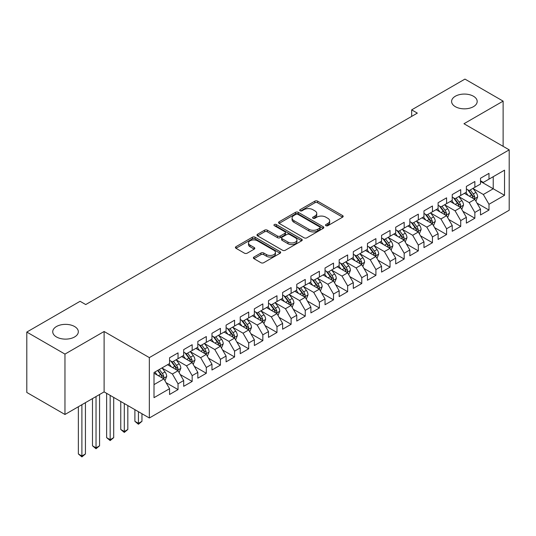 <?xml version="1.0" encoding="UTF-8"?>
<svg xmlns="http://www.w3.org/2000/svg" width="536" height="536" viewBox="0 0 536 536"><rect width="100%" height="100%" fill="white"/><g stroke="black" fill="none" stroke-linecap="round" stroke-linejoin="round"><path stroke-width="0.8" d="M325.922 225.676A1.373 0.791 0 0 0 327.865 225.676L342.605 217.167A1.963 1.132 0 0 0 343.174 216.37A1.963 1.132 0 0 0 342.605 215.566L317.627 201.147A1.963 1.132 0 0 0 314.853 201.147L300.113 209.656A1.373 0.791 0 0 0 299.711 210.219A1.373 0.791 0 0 0 300.113 210.782A1.373 0.791 0 0 0 302.056 210.782L303.966 209.677A6.278 3.625 0 0 1 312.843 209.677L314.927 210.883A6.278 3.625 0 0 1 316.763 213.442A6.278 3.625 0 0 1 314.927 216.008L313.017 217.107A1.373 0.791 0 0 0 312.615 217.67A1.373 0.791 0 0 0 313.017 218.232A1.373 0.791 0 0 0 314.96 218.232L316.87 217.127A6.278 3.625 0 0 1 325.747 217.127L327.824 218.333A6.278 3.625 0 0 1 329.667 220.892A6.278 3.625 0 0 1 327.824 223.458L325.922 224.557A1.373 0.791 0 0 0 325.52 225.12A1.373 0.791 0 0 0 325.922 225.676L325.922 224.557M74.571 326.518A12.79 7.383 0 0 0 60.635 324.916A12.79 7.383 0 0 0 52.736 331.737A12.79 7.383 0 0 0 56.481 336.963A12.79 7.383 0 0 0 70.424 338.564A12.79 7.383 0 0 0 78.323 331.737A12.79 7.383 0 0 0 74.571 326.518M473.442 96.232A12.79 7.383 0 0 0 459.499 94.631A12.79 7.383 0 0 0 451.6 101.458A12.79 7.383 0 0 0 455.345 106.677A12.79 7.383 0 0 0 469.288 108.279A12.79 7.383 0 0 0 477.187 101.458A12.79 7.383 0 0 0 473.442 96.232M253.95 257.059A1.963 1.132 0 0 0 253.374 257.856A1.963 1.132 0 0 0 253.95 258.66L260.958 262.707A1.963 1.132 0 0 0 263.732 262.707L280.1 253.253A1.963 1.132 0 0 0 280.676 252.449A1.963 1.132 0 0 0 280.1 251.652L255.129 237.234A1.963 1.132 0 0 0 252.356 237.234L235.981 246.687A1.963 1.132 0 0 0 235.411 247.485A1.963 1.132 0 0 0 235.981 248.289L244.45 253.173A1.963 1.132 0 0 0 247.223 253.173L254.225 249.126A1.963 1.132 0 0 0 254.801 248.329A1.963 1.132 0 0 0 254.225 247.525L250.031 245.099A5.246 3.028 0 0 1 248.496 242.962A5.246 3.028 0 0 1 251.732 240.162A5.246 3.028 0 0 1 257.454 240.818L273.896 250.312A5.246 3.028 0 0 1 275.43 252.449A5.246 3.028 0 0 1 272.188 255.25A5.246 3.028 0 0 1 266.472 254.593L263.732 253.012A1.963 1.132 0 0 0 260.958 253.012L253.95 257.059L253.95 258.66M64.963 354.095L64.963 414.482L104.111 391.883L104.111 331.496L64.963 354.095L26.8 332.065L80.085 301.299L85.74 304.562L417.33 113.123L411.675 109.86L411.675 116.386M104.111 331.496L149.343 357.606L509.2 149.846L509.2 210.233L149.343 417.993L149.343 357.606M503.123 146.335L503.123 101.13L463.968 123.736L509.2 149.846M503.123 101.13L464.96 79.094L411.675 109.86M304.1 237.796A1.963 1.132 0 0 0 306.88 237.796L323.248 228.343A1.963 1.132 0 0 0 323.824 227.539A1.963 1.132 0 0 0 323.248 226.741L298.277 212.323A1.963 1.132 0 0 0 295.504 212.323L279.129 221.777A1.963 1.132 0 0 0 278.553 222.574A1.963 1.132 0 0 0 279.129 223.378L304.1 237.796M274.894 225.978A1.373 0.791 0 0 1 276.288 226.172L276.288 224.537L301.674 239.197A1.963 1.132 0 0 1 302.25 239.994A1.963 1.132 0 0 1 301.674 240.798L285.306 250.252A1.963 1.132 0 0 1 282.532 250.252L257.555 235.833L257.555 234.232A1.963 1.132 0 0 0 256.985 235.029A1.963 1.132 0 0 0 257.555 235.833M257.555 234.232L264.563 230.185A1.963 1.132 0 0 1 267.337 230.185L277.467 236.034A1.963 1.132 0 0 0 280.241 236.034L284.891 233.348A1.963 1.132 0 0 0 285.46 232.55A1.963 1.132 0 0 0 284.891 231.746L274.345 225.656A1.373 0.791 0 0 1 273.943 225.1A1.373 0.791 0 0 1 274.787 224.363A1.373 0.791 0 0 1 276.288 224.537M480.511 181.429L493.227 188.773L493.227 176.692L504.537 170.167L488.986 179.145L488.986 173.349L480.511 178.247L480.511 184.036L474.856 187.299L474.856 181.51L466.374 186.407L466.374 192.196L460.719 195.459L460.719 189.67L452.237 194.561L452.237 200.357L446.589 203.62L446.589 197.831L438.106 202.722L438.106 208.517L432.452 211.78L432.452 205.992L423.969 210.883L423.969 216.678L418.315 219.941L418.315 214.152L409.839 219.043L409.839 224.839L404.184 228.102L404.184 222.313L395.702 227.204L395.702 232.999L390.047 236.262L390.047 230.467L381.565 235.364L381.565 241.16L375.917 244.423L375.917 238.627L367.435 243.525L367.435 249.32L361.78 252.583L361.78 246.788L353.298 251.685L353.298 257.481L347.643 260.744L347.643 254.948L339.167 259.846L339.167 265.642L333.513 268.905L333.513 263.109L325.03 268.007L325.03 273.802L319.376 277.065L319.376 271.27L310.9 276.167L310.9 281.963L305.245 285.226L305.245 279.43L296.763 284.328L296.763 290.123L291.108 293.386L291.108 287.591L282.626 292.489L282.626 298.284L276.978 301.547L276.978 295.751L268.496 300.649L268.496 306.445L262.841 309.708L262.841 303.912L254.359 308.81L254.359 314.605L248.704 317.868L248.704 312.073L240.229 316.97L240.229 322.766L234.574 326.029L234.574 320.233L226.091 325.131L226.091 330.926L220.437 334.189L220.437 328.394L211.961 333.291L211.961 339.08L206.306 342.35L206.306 336.554L197.824 341.452L197.824 347.241L192.169 350.51L192.169 344.715L183.687 349.613L183.687 355.402L178.039 358.671L178.039 352.876L169.557 357.773L169.557 363.562L154.006 372.54L154.006 397.672L169.557 388.701L163.902 378.905L154.006 373.197M504.537 170.167L504.537 195.298L488.986 204.276L483.331 194.481L473.087 188.565M477.047 203.171L488.986 210.072L488.986 204.276M488.986 210.072L480.511 214.963L480.511 209.174L474.856 212.437L469.201 202.642L458.95 196.725M462.91 211.331L474.856 218.232L474.856 212.437M474.856 218.232L466.374 223.123L466.374 217.335L460.719 220.598L455.064 210.802L444.82 204.886M448.779 219.492L460.719 226.393L460.719 220.598M460.719 226.393L452.237 231.284L452.237 225.495L446.589 228.758L440.934 218.963L430.683 213.047M434.642 227.653L446.589 234.554L446.589 228.758M446.589 234.554L438.106 239.445L438.106 233.656L432.452 236.919L426.797 227.123L416.552 221.207M420.505 235.813L432.452 242.708L432.452 236.919M432.452 242.708L423.969 247.605L423.969 241.81L418.315 245.079L412.666 235.284L402.415 229.368M406.375 243.974L418.315 250.868L418.315 245.079M418.315 250.868L409.839 255.766L409.839 249.97L404.184 253.24L398.529 243.445L388.285 237.528M392.238 252.134L404.184 259.029L404.184 253.24M404.184 259.029L395.702 263.926L395.702 258.131L390.047 261.401L384.392 251.605L374.148 245.689M378.108 260.295L390.047 267.189L390.047 261.401M390.047 267.189L381.565 272.087L381.565 266.291L375.917 269.561L370.262 259.766L360.011 253.85M363.971 268.456L375.917 275.35L375.917 269.561M375.917 275.35L367.435 280.248L367.435 274.452L361.78 277.715L356.125 267.926L345.881 262.01M349.834 276.616L361.78 283.51L361.78 277.715M361.78 283.51L353.298 288.408L353.298 282.613L347.643 285.876L341.995 276.087L331.744 270.171M335.704 284.777L347.643 291.671L347.643 285.876M347.643 291.671L339.167 296.569L339.167 290.773L333.513 294.036L327.858 284.248L317.614 278.331M321.567 292.937L333.513 299.832L333.513 294.036M333.513 299.832L325.03 304.729L325.03 298.934L319.376 302.197L313.721 292.408L303.476 286.492M307.436 301.098L319.376 307.992L319.376 302.197M319.376 307.992L310.9 312.89L310.9 307.095L305.245 310.357L299.591 300.569L289.34 294.653M293.299 309.259L305.245 316.153L305.245 310.357M305.245 316.153L296.763 321.051L296.763 315.255L291.108 318.518L285.454 308.729L275.209 302.813M279.169 317.419L291.108 324.314L291.108 318.518M291.108 324.314L282.626 329.211L282.626 323.416L276.978 326.679L271.323 316.89L261.072 310.974M265.032 325.58L276.978 332.474L276.978 326.679M276.978 332.474L268.496 337.372L268.496 331.576L262.841 334.839L257.186 325.05L246.942 319.134M250.895 333.74L262.841 340.635L262.841 334.839M262.841 340.635L254.359 345.532L254.359 339.737L248.704 343L243.056 333.211L232.805 327.295M236.765 341.901L248.704 348.795L248.704 343M248.704 348.795L240.229 353.693L240.229 347.898L234.574 351.16L228.919 341.372L218.675 335.456M222.628 350.062L234.574 356.956L234.574 351.16M234.574 356.956L226.091 361.854L226.091 356.058L220.437 359.321L214.782 349.526L204.538 343.61M208.497 358.222L220.437 365.117L220.437 359.321M220.437 365.117L211.961 370.014L211.961 364.219L206.306 367.482L200.652 357.686L190.401 351.77M194.36 366.383L206.306 373.277L206.306 367.482M206.306 373.277L197.824 378.175L197.824 372.379L192.169 375.642L186.515 365.847L176.27 359.931M180.23 374.543L192.169 381.438L192.169 375.642M192.169 381.438L183.687 386.329L183.687 380.54L178.039 383.803L172.384 374.007L162.133 368.091M166.093 382.704L178.039 389.598L178.039 383.803M178.039 389.598L169.557 394.489L169.557 388.701M169.557 360.299L172.384 361.934L178.039 358.671M154.006 384.62L163.902 378.905M183.687 352.139L186.515 353.773L192.169 350.51M172.384 374.007L178.039 370.745L167.574 364.708M183.687 380.54L178.039 370.745M197.824 343.978L200.652 345.613L206.306 342.35M186.515 365.847L192.169 362.584L181.711 356.547M197.824 372.379L192.169 362.584M211.961 335.817L214.782 337.452L220.437 334.189M200.652 357.686L206.306 354.423L195.848 348.387M211.961 364.219L206.306 354.423M226.091 327.657L228.919 329.292L234.574 326.029M214.782 349.526L220.437 346.263L209.978 340.226M226.091 356.058L220.437 346.263M240.229 319.496L243.056 321.131L248.704 317.868M228.919 341.372L234.574 338.102L224.115 332.065M240.229 347.898L234.574 338.102M254.359 311.336L257.186 312.97L262.841 309.708M243.056 333.211L248.704 329.942L238.245 323.905M254.359 339.737L248.704 329.942M268.496 303.175L271.323 304.81L276.978 301.547M257.186 325.05L262.841 321.781L252.382 315.744M268.496 331.576L262.841 321.781M282.626 295.021L285.454 296.649L291.108 293.386M271.323 316.89L276.978 313.62L266.513 307.584M282.626 323.416L276.978 313.62M296.763 286.861L299.591 288.489L305.245 285.226M285.454 308.729L291.108 305.466L280.65 299.423M296.763 315.255L291.108 305.466M310.9 278.7L313.721 280.328L319.376 277.065M299.591 300.569L305.245 297.306L294.787 291.262M310.9 307.095L305.245 297.306M325.03 270.539L327.858 272.167L333.513 268.905M313.721 292.408L319.376 289.145L308.917 283.102M325.03 298.934L319.376 289.145M339.167 262.379L341.995 264.007L347.643 260.744M327.858 284.248L333.513 280.985L323.054 274.941M339.167 290.773L333.513 280.985M353.298 254.218L356.125 255.846L361.78 252.583M341.995 276.087L347.643 272.824L337.184 266.781M353.298 282.613L347.643 272.824M367.435 246.058L370.262 247.686L375.917 244.423M356.125 267.926L361.78 264.663L351.321 258.62M367.435 274.452L361.78 264.663M381.565 237.897L384.392 239.525L390.047 236.262M370.262 259.766L375.917 256.503L365.458 250.459M381.565 266.291L375.917 256.503M395.702 229.736L398.529 231.364L404.184 228.102M384.392 251.605L390.047 248.342L379.589 242.305M395.702 258.131L390.047 248.342M409.839 221.576L412.666 223.21L418.315 219.941M398.529 243.445L404.184 240.182L393.726 234.145M409.839 249.97L404.184 240.182M423.969 213.415L426.797 215.05L432.452 211.78M412.666 235.284L418.315 232.021L407.856 225.984M423.969 241.81L418.315 232.021M438.106 205.255L440.934 206.889L446.589 203.62M426.797 227.123L432.452 223.86L421.993 217.824M438.106 233.656L432.452 223.86M452.237 197.094L455.064 198.729L460.719 195.459M440.934 218.963L446.589 215.7L436.123 209.663M452.237 225.495L446.589 215.7M466.374 188.933L469.201 190.568L474.856 187.299M455.064 210.802L460.719 207.539L450.26 201.503M466.374 217.335L460.719 207.539M480.511 180.773L483.331 182.407L488.986 179.145M469.201 202.642L474.856 199.379L464.397 193.342M480.511 209.174L474.856 199.379M26.8 332.065L26.8 392.453L64.963 414.482M104.111 391.883L149.343 417.993M483.331 194.481L493.227 188.773L504.537 195.298M326.471 225.87L327.824 225.087A6.278 3.625 0 0 0 329.667 222.527L329.667 220.892M316.763 213.442L316.763 215.077A6.278 3.625 0 0 1 314.927 217.636L313.567 218.42M342.578 217.18L317.627 202.782A1.963 1.132 0 0 0 314.853 202.782L300.663 210.976M323.221 228.356L298.277 213.951A1.963 1.132 0 0 0 295.504 213.951L279.156 223.391M319.778 228.102A1.373 0.791 0 0 0 320.18 227.539A1.373 0.791 0 0 0 319.778 226.983L297.862 214.326A1.373 0.791 0 0 0 295.919 214.326L293.909 215.485A6.278 3.625 0 0 0 292.066 218.052A6.278 3.625 0 0 0 293.909 220.611L308.89 229.261A6.278 3.625 0 0 0 317.768 229.261L319.778 228.102L319.778 229.736A1.373 0.791 0 0 0 320.18 229.174L320.18 227.539M292.066 218.052L292.066 219.68A6.278 3.625 0 0 0 293.909 222.246L293.909 220.611M319.778 229.736L317.768 230.895A6.278 3.625 0 0 1 308.89 230.895L293.909 222.246M257.582 235.847L264.563 231.813L264.563 230.185M285.46 232.55L285.46 234.178A1.963 1.132 0 0 1 284.891 234.982L280.241 237.662A1.963 1.132 0 0 1 277.467 237.662L267.337 231.813A1.963 1.132 0 0 0 264.563 231.813M276.288 226.172L301.647 240.811M287.973 242.098A5.246 3.028 0 0 0 293.695 242.754A5.246 3.028 0 0 0 296.937 239.954A5.246 3.028 0 0 0 295.396 237.817L289.608 234.466A1.963 1.132 0 0 0 286.827 234.466L282.184 237.153A1.963 1.132 0 0 0 281.608 237.951A1.963 1.132 0 0 0 282.184 238.755L287.973 242.098L287.973 243.733A5.246 3.028 0 0 0 293.695 244.389A5.246 3.028 0 0 0 296.937 241.589L296.937 239.954M281.608 237.951L281.608 239.585A1.963 1.132 0 0 0 282.184 240.389L282.184 238.755M287.973 243.733L282.184 240.389M275.43 252.449L275.43 254.084A5.246 3.028 0 0 1 272.188 256.885A5.246 3.028 0 0 1 266.472 256.228L263.732 254.647A1.963 1.132 0 0 0 260.958 254.647L253.977 258.674M248.496 242.962L248.496 244.59A5.246 3.028 0 0 0 250.031 246.734L250.031 245.099M254.198 249.14L250.031 246.734M280.073 253.267L255.129 238.862A1.963 1.132 0 0 0 252.356 238.862L236.008 248.302M475.901 201.194L477.65 196.913A5.3 3.055 -120 0 0 475.961 192.404L472.96 188.397M468.176 195.526L465.891 192.478M464.826 193.59L464.565 193.241M473.858 198.802L474.675 198.065L474.796 197.141A5.3 3.055 -120 0 0 473.275 193.952L470.273 189.945M468.558 190.193L472.27 195.144A2.7 1.561 60 0 1 472.759 195.968L474.796 197.141M467.627 189.657L471.58 194.936A5.3 3.055 60 0 1 473.094 198.119L473.201 198.427M461.764 209.348L463.519 205.074A5.3 3.055 -120 0 0 461.824 200.565L458.823 196.558M454.039 203.68L451.761 200.638M450.689 201.75L450.428 201.402M459.721 206.963L460.545 206.226L460.659 205.301A5.3 3.055 -120 0 0 459.144 202.112L456.136 198.106M454.428 198.354L458.133 203.305A2.7 1.561 60 0 1 458.622 204.129L460.659 205.301M453.496 197.818L457.443 203.097A5.3 3.055 60 0 1 458.963 206.28L459.071 206.588M447.634 217.509L449.382 213.234A5.3 3.055 -120 0 0 447.694 208.725L444.692 204.719M439.909 211.841L437.624 208.799M436.559 209.911L436.297 209.563M445.59 215.124L446.408 214.387L446.522 213.462A5.3 3.055 -120 0 0 445.007 210.273L442.006 206.266M440.291 206.514L444.002 211.465A2.7 1.561 60 0 1 444.491 212.29L446.522 213.462M439.359 205.978L443.312 211.258A5.3 3.055 60 0 1 444.826 214.44L444.934 214.748M433.497 225.669L435.252 221.395A5.3 3.055 -120 0 0 433.557 216.886L430.555 212.879M425.772 220.001L423.487 216.959M422.422 218.072L422.16 217.723M431.453 223.284L432.271 222.547L432.391 221.623A5.3 3.055 -120 0 0 430.87 218.433L427.869 214.427M426.16 214.675L429.865 219.626A2.7 1.561 60 0 1 430.354 220.45L432.391 221.623M425.222 214.139L429.175 219.412A5.3 3.055 60 0 1 430.696 222.601L430.803 222.909M419.366 233.83L421.115 229.555A5.3 3.055 -120 0 0 419.427 225.046L416.425 221.04M411.635 228.162L409.357 225.12M408.285 226.232L408.03 225.884M417.316 231.445L418.14 230.708L418.254 229.783A5.3 3.055 -120 0 0 416.74 226.594L413.738 222.587M412.023 222.835L415.728 227.787A2.7 1.561 60 0 1 416.224 228.611L418.254 229.783M411.092 222.299L415.045 227.572A5.3 3.055 60 0 1 416.559 230.761L416.666 231.07M405.229 241.991L406.978 237.716A5.3 3.055 -120 0 0 405.29 233.207L402.288 229.2M397.504 236.322L395.22 233.281M394.154 234.393L393.893 234.044M403.186 239.605L404.003 238.868L404.124 237.944A5.3 3.055 -120 0 0 402.603 234.755L399.601 230.748M397.886 230.996L401.598 235.947A2.7 1.561 60 0 1 402.087 236.765L404.124 237.944M396.955 230.46L400.908 235.733A5.3 3.055 60 0 1 402.422 238.922L402.529 239.23M391.092 250.151L392.848 245.877A5.3 3.055 -120 0 0 391.159 241.368L388.151 237.361M383.367 244.483L381.089 241.441M380.017 242.553L379.763 242.205M389.049 247.766L389.873 247.029L389.987 246.104A5.3 3.055 -120 0 0 388.473 242.915L385.471 238.909M383.756 239.156L387.461 244.108A2.7 1.561 60 0 1 387.95 244.925L389.987 246.104M382.825 238.62L386.778 243.893A5.3 3.055 60 0 1 388.292 247.083L388.399 247.391M376.962 258.312L378.711 254.037A5.3 3.055 -120 0 0 377.022 249.528L374.021 245.515M369.237 252.644L366.952 249.595M365.887 250.714L365.626 250.366M374.919 255.927L375.736 255.19L375.85 254.265A5.3 3.055 -120 0 0 374.336 251.076L371.334 247.069M369.619 247.317L373.331 252.268A2.7 1.561 60 0 1 373.82 253.086L375.85 254.265M368.688 246.781L372.641 252.054A5.3 3.055 60 0 1 374.155 255.243L374.262 255.551M362.825 266.472L364.581 262.198A5.3 3.055 -120 0 0 362.885 257.689L359.884 253.675M355.1 260.804L352.815 257.756M351.75 258.875L351.489 258.526M360.782 264.087L361.606 263.35L361.72 262.426A5.3 3.055 -120 0 0 360.205 259.236L357.197 255.23M355.489 255.478L359.194 260.429A2.7 1.561 60 0 1 359.683 261.246L361.72 262.426M354.557 254.942L358.504 260.215A5.3 3.055 60 0 1 360.025 263.404L360.132 263.712M348.695 274.633L350.443 270.358A5.3 3.055 -120 0 0 348.755 265.849L345.753 261.836M340.97 268.965L338.685 265.916M337.62 267.029L337.358 266.687M346.645 272.248L347.469 271.504L347.583 270.586A5.3 3.055 -120 0 0 346.068 267.397L343.067 263.39M341.352 263.638L345.063 268.59A2.7 1.561 60 0 1 345.553 269.407L347.583 270.586M340.42 263.102L344.373 268.375A5.3 3.055 60 0 1 345.888 271.564L345.995 271.866M334.558 282.794L336.313 278.519A5.3 3.055 -120 0 0 334.618 274.01L331.617 269.997M326.833 277.125L324.548 274.077M323.483 275.189L323.221 274.847M332.514 280.408L333.332 279.665L333.452 278.747A5.3 3.055 -120 0 0 331.931 275.558L328.93 271.551M327.215 271.799L330.926 276.75A2.7 1.561 60 0 1 331.416 277.568L333.452 278.747M326.283 271.263L330.236 276.536A5.3 3.055 60 0 1 331.757 279.725L331.864 280.026M320.421 290.954L322.176 286.68A5.3 3.055 -120 0 0 320.488 282.171L317.48 278.157M312.696 285.286L310.418 282.238M309.346 283.35L309.091 283.008M318.377 288.569L319.201 287.825L319.315 286.901A5.3 3.055 -120 0 0 317.801 283.718L314.8 279.712M313.084 279.96L316.789 284.911A2.7 1.561 60 0 1 317.285 285.728L319.315 286.901M312.153 279.424L316.106 284.696A5.3 3.055 60 0 1 317.62 287.886L317.727 288.187M306.291 299.115L308.039 294.84A5.3 3.055 -120 0 0 306.351 290.324L303.349 286.318M298.565 293.447L296.281 290.398M295.215 291.51L294.954 291.169M304.247 296.73L305.064 295.986L305.185 295.061A5.3 3.055 -120 0 0 303.664 291.879L300.663 287.872M298.947 288.12L302.659 293.071A2.7 1.561 60 0 1 303.148 293.889L305.185 295.061M298.016 287.584L301.969 292.857A5.3 3.055 60 0 1 303.483 296.046L303.59 296.348M292.154 307.275L293.909 303.001A5.3 3.055 -120 0 0 292.214 298.485L289.212 294.478M284.428 301.607L282.15 298.559M281.078 299.671L280.817 299.329M290.11 304.89L290.934 304.147L291.048 303.222A5.3 3.055 -120 0 0 289.534 300.039L286.532 296.033M284.817 296.281L288.522 301.232A2.7 1.561 60 0 1 289.011 302.049L291.048 303.222M283.886 295.745L287.839 301.018A5.3 3.055 60 0 1 289.353 304.207L289.46 304.508M278.023 315.436L279.772 311.161A5.3 3.055 -120 0 0 278.084 306.646L275.082 302.639M270.298 309.768L268.013 306.719M266.948 307.832L266.687 307.483M275.98 313.044L276.797 312.307L276.911 311.382A5.3 3.055 -120 0 0 275.397 308.2L272.395 304.193M270.68 304.441L274.392 309.393A2.7 1.561 60 0 1 274.881 310.21L276.911 311.382M269.749 303.905L273.702 309.178A5.3 3.055 60 0 1 275.216 312.361L275.323 312.669M263.886 323.597L265.642 319.322A5.3 3.055 -120 0 0 263.947 314.806L260.945 310.8M256.161 317.928L253.876 314.88M252.811 315.992L252.55 315.644M261.843 321.205L262.66 320.468L262.781 319.543A5.3 3.055 -120 0 0 261.26 316.361L258.258 312.354M256.55 312.602L260.255 317.553A2.7 1.561 60 0 1 260.744 318.371L262.781 319.543M255.612 312.066L259.565 317.339A5.3 3.055 60 0 1 261.086 320.521L261.193 320.83M249.756 331.757L251.505 327.483A5.3 3.055 -120 0 0 249.816 322.967L246.815 318.96M242.024 326.089L239.746 323.041M238.681 324.153L238.42 323.804M247.706 329.365L248.53 328.628L248.644 327.704A5.3 3.055 -120 0 0 247.13 324.521L244.128 320.508M242.413 320.763L246.118 325.714A2.7 1.561 60 0 1 246.614 326.531L248.644 327.704M241.481 320.22L245.434 325.499A5.3 3.055 60 0 1 246.949 328.682L247.056 328.99M235.619 339.918L237.368 335.637A5.3 3.055 -120 0 0 235.679 331.127L232.678 327.121M227.894 334.25L225.609 331.201M224.544 332.313L224.283 331.965M233.575 337.526L234.393 336.789L234.513 335.864A5.3 3.055 -120 0 0 232.993 332.682L229.991 328.669M228.276 328.923L231.988 333.874A2.7 1.561 60 0 1 232.477 334.692L234.513 335.864M227.344 328.38L231.297 333.66A5.3 3.055 60 0 1 232.812 336.843L232.919 337.151M221.482 348.078L223.237 343.797A5.3 3.055 -120 0 0 221.549 339.288L218.541 335.281M213.757 342.41L211.479 339.362M210.407 340.474L210.152 340.125M219.438 345.687L220.263 344.95L220.376 344.025A5.3 3.055 -120 0 0 218.862 340.842L215.861 336.829M214.145 337.084L217.851 342.035A2.7 1.561 60 0 1 218.34 342.852L220.376 344.025M213.214 336.541L217.167 341.821A5.3 3.055 60 0 1 218.681 345.003L218.789 345.311M138.429 411.695L138.429 423.366L141.966 421.323L141.966 413.732M141.966 421.323L138.429 424.264L134.898 421.323L134.898 409.651M134.898 421.323L138.429 423.366L138.429 424.264M207.352 356.239L209.1 351.958A5.3 3.055 -120 0 0 207.412 347.449L204.41 343.442M199.626 350.571L197.342 347.522M196.276 348.635L196.015 348.286M205.308 353.847L206.125 353.11L206.239 352.185A5.3 3.055 -120 0 0 204.725 349.003L201.724 344.99M200.008 345.244L203.72 350.196A2.7 1.561 60 0 1 204.209 351.013L206.239 352.185M199.077 344.702L203.03 349.981A5.3 3.055 60 0 1 204.544 353.164L204.651 353.472M124.298 403.534L124.298 431.527L127.829 429.483L127.829 405.571M127.829 429.483L124.298 432.425L120.761 429.483L120.761 401.491M120.761 429.483L124.298 431.527L124.298 432.425M193.215 364.4L194.97 360.118A5.3 3.055 -120 0 0 193.275 355.609L190.273 351.603M185.49 358.731L183.205 355.683M182.14 356.795L181.878 356.447M191.171 362.008L191.995 361.271L192.109 360.346A5.3 3.055 -120 0 0 190.595 357.164L187.587 353.15M185.878 353.405L189.583 358.35A2.7 1.561 60 0 1 190.072 359.174L192.109 360.346M184.947 352.862L188.893 358.142A5.3 3.055 60 0 1 190.414 361.324L190.521 361.632M110.161 395.374L110.161 439.688L113.699 437.644L113.699 397.417M113.699 437.644L110.161 440.585L106.631 437.644L106.631 393.337M106.631 437.644L110.161 439.688L110.161 440.585M179.084 372.56L180.833 368.279A5.3 3.055 -120 0 0 179.145 363.77L176.143 359.763M171.359 366.892L169.075 363.844M168.009 364.956L167.748 364.607M177.041 370.168L177.858 369.431L177.972 368.507A5.3 3.055 -120 0 0 176.458 365.324L173.456 361.311M171.741 361.565L175.453 366.51A2.7 1.561 60 0 1 175.942 367.334L177.972 368.507M170.81 361.023L174.763 366.302A5.3 3.055 60 0 1 176.277 369.485L176.384 369.793M96.031 396.546L96.031 447.848L99.562 445.805L99.562 394.509M99.562 445.805L96.031 448.746L92.494 445.805L92.494 398.59M92.494 445.805L96.031 447.848L96.031 448.746M164.947 380.721L166.703 376.44A5.3 3.055 -120 0 0 165.008 371.93L162.006 367.924M157.222 375.053L154.938 372.004M162.904 378.329L163.721 377.592L163.842 376.667A5.3 3.055 -120 0 0 162.321 373.478L159.319 369.472M157.993 370.242L161.316 374.671A2.7 1.561 60 0 1 161.805 375.495L163.842 376.667M157.624 370.45L160.626 374.463A5.3 3.055 60 0 1 162.147 377.646L162.254 377.954M81.894 404.707L81.894 456.009L85.432 453.965L85.432 402.67M85.432 453.965L81.894 456.907L78.363 453.965L78.363 406.75M78.363 453.965L81.894 456.009L81.894 456.907M327.824 225.087L327.824 223.458M313.017 218.232L313.017 217.107M314.927 217.636L314.927 216.008M300.113 210.782L300.113 209.656M314.853 202.782L314.853 201.147M317.627 202.782L317.627 201.147M342.605 217.167L342.605 215.566M279.129 223.378L279.129 221.777M295.504 213.951L295.504 212.323M298.277 213.951L298.277 212.323M323.248 228.343L323.248 226.741M308.89 230.895L308.89 229.261M317.768 230.895L317.768 229.261M267.337 231.813L267.337 230.185M277.467 237.662L277.467 236.034M280.241 237.662L280.241 236.034M284.891 234.982L284.891 233.348M301.674 240.798L301.674 239.197M260.958 254.647L260.958 253.012M263.732 254.647L263.732 253.012M266.472 256.228L266.472 254.593M254.225 249.126L254.225 247.525M235.981 248.289L235.981 246.687M252.356 238.862L252.356 237.234M255.129 238.862L255.129 237.234M280.1 253.253L280.1 251.652M474.193 198.997L477.616 197.02M473.275 193.952L475.961 192.404M469.368 196.21L471.58 194.936M460.055 207.157L463.486 205.174M459.144 202.112L461.824 200.565M455.232 204.37L457.443 203.097M445.918 215.318L449.349 213.335M445.007 210.273L447.694 208.725M441.101 212.531L443.312 211.258M431.788 223.479L435.212 221.495M430.87 218.433L433.557 216.886M426.964 220.691L429.175 219.412M417.651 231.639L421.082 229.656M416.74 226.594L419.427 225.046M412.827 228.852L415.045 227.572M403.521 239.8L406.945 237.817M402.603 234.755L405.29 233.207M398.697 237.013L400.908 235.733M389.384 247.96L392.814 245.977M388.473 242.915L391.159 241.368M384.56 245.173L386.778 243.893M375.254 256.121L378.677 254.138M374.336 251.076L377.022 249.528M370.43 253.334L372.641 252.054M361.117 264.281L364.54 262.298M360.205 259.236L362.885 257.689M356.293 261.494L358.504 260.215M346.98 272.435L350.41 270.459M346.068 267.397L348.755 265.849M342.162 269.655L344.373 268.375M332.849 280.596L336.273 278.62M331.931 275.558L334.618 274.01M328.025 277.815L330.236 276.536M318.712 288.757L322.143 286.78M317.801 283.718L320.488 282.171M313.888 285.976L316.106 284.696M304.582 296.917L308.006 294.941M303.664 291.879L306.351 290.324M299.758 294.137L301.969 292.857M290.445 305.078L293.875 303.101M289.534 300.039L292.214 298.485M285.621 302.297L287.839 301.018M276.308 313.238L279.738 311.262M275.397 308.2L278.084 306.646M271.491 310.458L273.702 309.178M262.178 321.399L265.601 319.423M261.26 316.361L263.947 314.806M257.354 318.619L259.565 317.339M248.041 329.56L251.471 327.583M247.13 324.521L249.816 322.967M243.217 326.779L245.434 325.499M233.91 337.72L237.334 335.744M232.993 332.682L235.679 331.127M229.086 334.94L231.297 333.66M219.773 345.881L223.204 343.904M218.862 340.842L221.549 339.288M214.949 343.094L217.167 341.821M205.643 354.041L209.067 352.065M204.725 349.003L207.412 347.449M200.819 351.254L203.03 349.981M191.506 362.202L194.936 360.226M190.595 357.164L193.275 355.609M186.682 359.415L188.893 358.142M177.369 370.363L180.8 368.386M176.458 365.324L179.145 363.77M172.552 367.575L174.763 366.302M163.239 378.523L166.663 376.547M162.321 373.478L165.008 371.93M158.415 375.736L160.626 374.463"/></g></svg>
